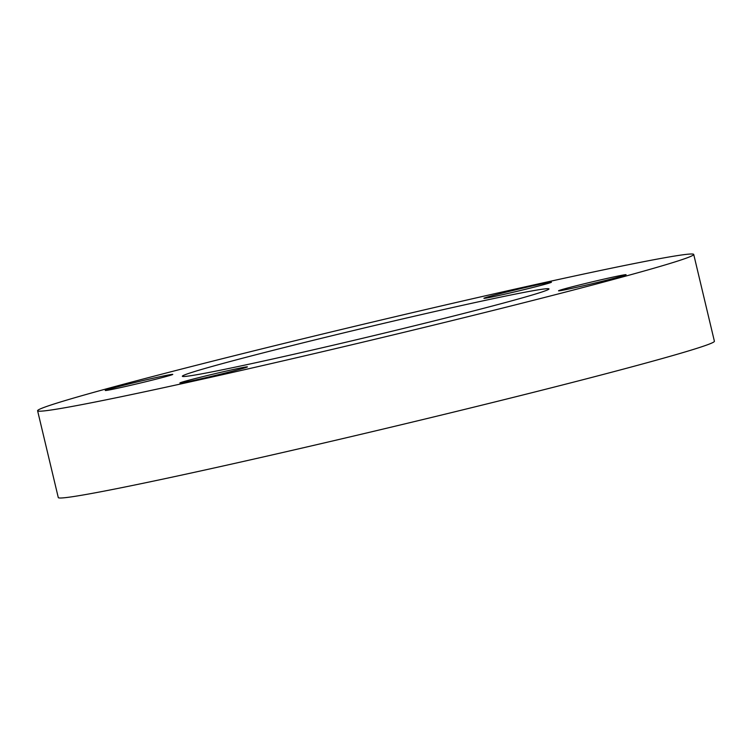 <?xml version="1.0" encoding="UTF-8"?>
<svg xmlns="http://www.w3.org/2000/svg" width="752" height="752" viewBox="0 0 752 752"><rect width="100%" height="100%" fill="white"/><g stroke="black" fill="none" stroke-linecap="round" stroke-linejoin="round"><path stroke-width="1.13" d="M524.2 289.605A34.714 0.893 -13.4 0 0 551.442 282.216A34.714 0.893 -13.4 0 0 511.144 290.911A34.714 0.893 -13.4 0 0 483.903 298.3A34.714 0.893 -13.4 0 0 524.2 289.605M145.531 381.781A34.714 0.893 -13.4 0 0 172.772 374.383A34.714 0.893 -13.4 0 0 132.465 383.088A34.714 0.893 -13.4 0 0 105.233 390.476A34.714 0.893 -13.4 0 0 145.531 381.781M220.176 374.27A34.714 0.893 -13.4 0 0 247.417 366.882A34.714 0.893 -13.4 0 0 207.12 375.586A34.714 0.893 -13.4 0 0 179.878 382.975A34.714 0.893 -13.4 0 0 220.176 374.27M598.855 282.103A34.714 0.893 -13.4 0 0 626.087 274.715A34.714 0.893 -13.4 0 0 585.789 283.41A34.714 0.893 -13.4 0 0 558.548 290.798A34.714 0.893 -13.4 0 0 598.855 282.103M302.21 338.973A337.244 8.657 -13.4 0 0 37.6 410.752A337.244 8.657 -13.4 0 0 429.11 326.218A337.244 8.657 -13.4 0 0 693.72 254.439A337.244 8.657 -13.4 0 0 302.21 338.973M37.6 410.752L58.28 497.561A337.244 8.657 -13.4 0 0 449.79 413.027A337.244 8.657 -13.4 0 0 714.4 341.248L693.72 254.439M401.117 329.028A188.461 4.841 -13.4 0 0 548.988 288.918A188.461 4.841 -13.4 0 0 330.203 336.163A188.461 4.841 -13.4 0 0 182.332 376.273A188.461 4.841 -13.4 0 0 401.117 329.028"/></g></svg>

